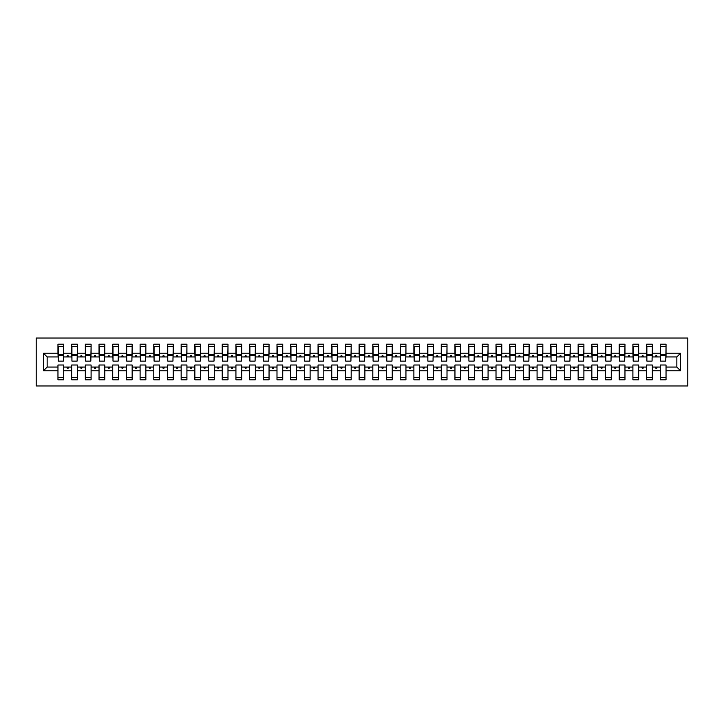 <?xml version="1.0" encoding="UTF-8"?>
<svg xmlns="http://www.w3.org/2000/svg" width="724" height="724" viewBox="0 0 724 724"><rect width="100%" height="100%" fill="white"/><g stroke="black" fill="none" stroke-linecap="round" stroke-linejoin="round"><path stroke-width="1.09" d="M36.2 385.955L687.8 385.955L687.8 338.045L36.2 338.045L36.2 385.955M680.542 370.76L676.85 367.068L676.85 356.932L680.542 353.24L680.542 370.76L666.035 370.76L666.035 365.014L660.288 365.014L660.288 367.068L652.342 367.068L652.342 365.014L646.595 365.014L646.595 367.068L638.659 367.068L638.659 365.014L632.903 365.014L632.903 367.068L624.966 367.068L624.966 365.014L619.219 365.014L619.219 367.068L611.282 367.068L611.282 365.014L605.526 365.014L605.526 367.068L597.59 367.068L597.59 365.014L591.843 365.014L591.843 367.068L583.897 367.068L583.897 365.014L578.15 365.014L578.15 367.068L570.213 367.068L570.213 365.014L564.458 365.014L564.458 367.068L556.521 367.068L556.521 365.014L550.774 365.014L550.774 367.068L542.837 367.068L542.837 365.014L537.081 365.014L537.081 367.068L529.144 367.068L529.144 365.014L523.398 365.014L523.398 367.068L515.452 367.068L515.452 365.014L509.705 365.014L509.705 367.068L501.768 367.068L501.768 365.014L496.012 365.014L496.012 367.068L488.076 367.068L488.076 365.014L482.329 365.014L482.329 367.068L474.383 367.068L474.383 365.014L468.636 365.014L468.636 367.068L460.699 367.068L460.699 365.014L454.953 365.014L454.953 367.068L447.007 367.068L447.007 365.014L441.26 365.014L441.26 367.068L433.323 367.068L433.323 365.014L427.567 365.014L427.567 367.068L419.63 367.068L419.63 365.014L413.884 365.014L413.884 367.068L405.938 367.068L405.938 365.014L400.191 365.014L400.191 367.068L392.254 367.068L392.254 365.014L386.507 365.014L386.507 367.068L378.562 367.068L378.562 365.014L372.815 365.014L372.815 367.068L364.878 367.068L364.878 365.014L359.122 365.014L359.122 367.068L351.185 367.068L351.185 365.014L345.438 365.014L345.438 367.068L337.493 367.068L337.493 365.014L331.746 365.014L331.746 367.068L323.809 367.068L323.809 365.014L318.062 365.014L318.062 367.068L310.116 367.068L310.116 365.014L304.37 365.014L304.37 367.068L296.433 367.068L296.433 365.014L290.677 365.014L290.677 367.068L282.74 367.068L282.74 365.014L276.993 365.014L276.993 367.068L269.047 367.068L269.047 365.014L263.301 365.014L263.301 367.068L255.364 367.068L255.364 365.014L249.617 365.014L249.617 367.068L241.671 367.068L241.671 365.014L235.924 365.014L235.924 367.068L227.988 367.068L227.988 365.014L222.232 365.014L222.232 367.068L214.295 367.068L214.295 365.014L208.548 365.014L208.548 367.068L200.602 367.068L200.602 365.014L194.856 365.014L194.856 367.068L186.919 367.068L186.919 365.014L181.163 365.014L181.163 367.068L173.226 367.068L173.226 365.014L167.479 365.014L167.479 367.068L159.542 367.068L159.542 365.014L153.787 365.014L153.787 367.068L145.85 367.068L145.85 365.014L140.103 365.014L140.103 367.068L132.157 367.068L132.157 365.014L126.41 365.014L126.41 367.068L118.474 367.068L118.474 365.014L112.718 365.014L112.718 367.068L104.781 367.068L104.781 365.014L99.034 365.014L99.034 367.068L91.097 367.068L91.097 365.014L85.341 365.014L85.341 367.068L77.405 367.068L77.405 365.014L71.658 365.014L71.658 367.068L63.712 367.068L63.712 379.792L57.965 379.792L57.965 367.068L47.151 367.068L43.458 370.76L43.458 353.24L47.151 356.932L47.151 367.068M666.035 370.76L666.035 379.792L660.288 379.792L660.288 367.068M676.85 356.932L666.035 356.932L666.035 344.208L660.288 344.208L660.288 353.24L652.342 353.24L652.071 358.986M660.559 358.986L660.288 353.24M660.288 370.76L652.342 370.76L652.342 379.792L646.595 379.792L646.595 367.068M652.342 353.24L652.342 344.208L646.595 344.208L646.595 353.24L638.659 353.24L638.378 358.986M646.867 358.986L646.595 353.24M646.595 370.76L638.659 370.76L638.659 379.792L632.903 379.792L632.903 367.068M638.659 353.24L638.659 344.208L632.903 344.208L632.903 353.24L624.966 353.24L624.694 358.986M633.183 358.986L632.903 353.24M632.903 370.76L624.966 370.76L624.966 379.792L619.219 379.792L619.219 367.068M624.966 353.24L624.966 344.208L619.219 344.208L619.219 353.24L611.282 353.24L611.002 358.986M619.491 358.986L619.219 353.24M619.219 370.76L611.282 370.76L611.282 379.792L605.526 379.792L605.526 367.068M611.282 353.24L611.282 344.208L605.526 344.208L605.526 353.24L597.59 353.24L597.318 358.986M605.798 358.986L605.526 353.24M605.526 370.76L597.59 370.76L597.59 379.792L591.843 379.792L591.843 367.068M597.59 353.24L597.59 344.208L591.843 344.208L591.843 353.24L583.897 353.24L583.625 358.986M592.114 358.986L591.843 353.24M591.843 370.76L583.897 370.76L583.897 379.792L578.15 379.792L578.15 367.068M583.897 353.24L583.897 344.208L578.15 344.208L578.15 353.24L570.213 353.24L569.933 358.986M578.422 358.986L578.15 353.24M578.15 370.76L570.213 370.76L570.213 379.792L564.458 379.792L564.458 367.068M570.213 353.24L570.213 344.208L564.458 344.208L564.458 353.24L556.521 353.24L556.249 358.986M564.738 358.986L564.458 353.24M564.458 370.76L556.521 370.76L556.521 379.792L550.774 379.792L550.774 367.068M556.521 353.24L556.521 344.208L550.774 344.208L550.774 353.24L542.837 353.24L542.557 358.986M551.045 358.986L550.774 353.24M550.774 370.76L542.837 370.76L542.837 379.792L537.081 379.792L537.081 367.068M542.837 353.24L542.837 344.208L537.081 344.208L537.081 353.24L529.144 353.24L528.873 358.986M537.353 358.986L537.081 353.24M537.081 370.76L529.144 370.76L529.144 379.792L523.398 379.792L523.398 367.068M529.144 353.24L529.144 344.208L523.398 344.208L523.398 353.24L515.452 353.24L515.18 358.986M523.669 358.986L523.398 353.24M523.398 370.76L515.452 370.76L515.452 379.792L509.705 379.792L509.705 367.068M515.452 353.24L515.452 344.208L509.705 344.208L509.705 353.24L501.768 353.24L501.488 358.986M509.977 358.986L509.705 353.24M509.705 370.76L501.768 370.76L501.768 379.792L496.012 379.792L496.012 367.068M501.768 353.24L501.768 344.208L496.012 344.208L496.012 353.24L488.076 353.24L487.804 358.986M496.293 358.986L496.012 353.24M496.012 370.76L488.076 370.76L488.076 379.792L482.329 379.792L482.329 367.068M488.076 353.24L488.076 344.208L482.329 344.208L482.329 353.24L474.383 353.24L474.111 358.986M482.6 358.986L482.329 353.24M482.329 370.76L474.383 370.76L474.383 379.792L468.636 379.792L468.636 367.068M474.383 353.24L474.383 344.208L468.636 344.208L468.636 353.24L460.699 353.24L460.428 358.986M468.908 358.986L468.636 353.24M468.636 370.76L460.699 370.76L460.699 379.792L454.953 379.792L454.953 367.068M460.699 353.24L460.699 344.208L454.953 344.208L454.953 353.24L447.007 353.24L446.735 358.986M455.224 358.986L454.953 353.24M454.953 370.76L447.007 370.76L447.007 379.792L441.26 379.792L441.26 367.068M447.007 353.24L447.007 344.208L441.26 344.208L441.26 353.24L433.323 353.24L433.043 358.986M441.531 358.986L441.26 353.24M441.26 370.76L433.323 370.76L433.323 379.792L427.567 379.792L427.567 367.068M433.323 353.24L433.323 344.208L427.567 344.208L427.567 353.24L419.63 353.24L419.359 358.986M427.848 358.986L427.567 353.24M427.567 370.76L419.63 370.76L419.63 379.792L413.884 379.792L413.884 367.068M419.63 353.24L419.63 344.208L413.884 344.208L413.884 353.24L405.938 353.24L405.666 358.986M414.155 358.986L413.884 353.24M413.884 370.76L405.938 370.76L405.938 379.792L400.191 379.792L400.191 367.068M405.938 353.24L405.938 344.208L400.191 344.208L400.191 353.24L392.254 353.24L391.983 358.986M400.463 358.986L400.191 353.24M400.191 370.76L392.254 370.76L392.254 379.792L386.507 379.792L386.507 367.068M392.254 353.24L392.254 344.208L386.507 344.208L386.507 353.24L378.562 353.24L378.29 358.986M386.779 358.986L386.507 353.24M386.507 370.76L378.562 370.76L378.562 379.792L372.815 379.792L372.815 367.068M378.562 353.24L378.562 344.208L372.815 344.208L372.815 353.24L364.878 353.24L364.597 358.986M373.086 358.986L372.815 353.24M372.815 370.76L364.878 370.76L364.878 379.792L359.122 379.792L359.122 367.068M364.878 353.24L364.878 344.208L359.122 344.208L359.122 353.24L351.185 353.24L350.914 358.986M359.403 358.986L359.122 353.24M359.122 370.76L351.185 370.76L351.185 379.792L345.438 379.792L345.438 367.068M351.185 353.24L351.185 344.208L345.438 344.208L345.438 353.24L337.493 353.24L337.221 358.986M345.71 358.986L345.438 353.24M345.438 370.76L337.493 370.76L337.493 379.792L331.746 379.792L331.746 367.068M337.493 353.24L337.493 344.208L331.746 344.208L331.746 353.24L323.809 353.24L323.538 358.986M332.017 358.986L331.746 353.24M331.746 370.76L323.809 370.76L323.809 379.792L318.062 379.792L318.062 367.068M323.809 353.24L323.809 344.208L318.062 344.208L318.062 353.24L310.116 353.24L309.845 358.986M318.334 358.986L318.062 353.24M318.062 370.76L310.116 370.76L310.116 379.792L304.37 379.792L304.37 367.068M310.116 353.24L310.116 344.208L304.37 344.208L304.37 353.24L296.433 353.24L296.152 358.986M304.641 358.986L304.37 353.24M304.37 370.76L296.433 370.76L296.433 379.792L290.677 379.792L290.677 367.068M296.433 353.24L296.433 344.208L290.677 344.208L290.677 353.24L282.74 353.24L282.469 358.986M290.957 358.986L290.677 353.24M290.677 370.76L282.74 370.76L282.74 379.792L276.993 379.792L276.993 367.068M282.74 353.24L282.74 344.208L276.993 344.208L276.993 353.24L269.047 353.24L268.776 358.986M277.265 358.986L276.993 353.24M276.993 370.76L269.047 370.76L269.047 379.792L263.301 379.792L263.301 367.068M269.047 353.24L269.047 344.208L263.301 344.208L263.301 353.24L255.364 353.24L255.092 358.986M263.572 358.986L263.301 353.24M263.301 370.76L255.364 370.76L255.364 379.792L249.617 379.792L249.617 367.068M255.364 353.24L255.364 344.208L249.617 344.208L249.617 353.24L241.671 353.24L241.4 358.986M249.889 358.986L249.617 353.24M249.617 370.76L241.671 370.76L241.671 379.792L235.924 379.792L235.924 367.068M241.671 353.24L241.671 344.208L235.924 344.208L235.924 353.24L227.988 353.24L227.707 358.986M236.196 358.986L235.924 353.24M235.924 370.76L227.988 370.76L227.988 379.792L222.232 379.792L222.232 367.068M227.988 353.24L227.988 344.208L222.232 344.208L222.232 353.24L214.295 353.24L214.023 358.986M222.512 358.986L222.232 353.24M222.232 370.76L214.295 370.76L214.295 379.792L208.548 379.792L208.548 367.068M214.295 353.24L214.295 344.208L208.548 344.208L208.548 353.24L200.602 353.24L200.331 358.986M208.82 358.986L208.548 353.24M208.548 370.76L200.602 370.76L200.602 379.792L194.856 379.792L194.856 367.068M200.602 353.24L200.602 344.208L194.856 344.208L194.856 353.24L186.919 353.24L186.647 358.986M195.127 358.986L194.856 353.24M194.856 370.76L186.919 370.76L186.919 379.792L181.163 379.792L181.163 367.068M186.919 353.24L186.919 344.208L181.163 344.208L181.163 353.24L173.226 353.24L172.955 358.986M181.443 358.986L181.163 353.24M181.163 370.76L173.226 370.76L173.226 379.792L167.479 379.792L167.479 367.068M173.226 353.24L173.226 344.208L167.479 344.208L167.479 353.24L159.542 353.24L159.262 358.986M167.751 358.986L167.479 353.24M167.479 370.76L159.542 370.76L159.542 379.792L153.787 379.792L153.787 367.068M159.542 353.24L159.542 344.208L153.787 344.208L153.787 353.24L145.85 353.24L145.578 358.986M154.067 358.986L153.787 353.24M153.787 370.76L145.85 370.76L145.85 379.792L140.103 379.792L140.103 367.068M145.85 353.24L145.85 344.208L140.103 344.208L140.103 353.24L132.157 353.24L131.886 358.986M140.375 358.986L140.103 353.24M140.103 370.76L132.157 370.76L132.157 379.792L126.41 379.792L126.41 367.068M132.157 353.24L132.157 344.208L126.41 344.208L126.41 353.24L118.474 353.24L118.202 358.986M126.682 358.986L126.41 353.24M126.41 370.76L118.474 370.76L118.474 379.792L112.718 379.792L112.718 367.068M118.474 353.24L118.474 344.208L112.718 344.208L112.718 353.24L104.781 353.24L104.509 358.986M112.998 358.986L112.718 353.24M112.718 370.76L104.781 370.76L104.781 379.792L99.034 379.792L99.034 367.068M104.781 353.24L104.781 344.208L99.034 344.208L99.034 353.24L91.097 353.24L90.817 358.986M99.306 358.986L99.034 353.24M99.034 370.76L91.097 370.76L91.097 379.792L85.341 379.792L85.341 367.068M91.097 353.24L91.097 344.208L85.341 344.208L85.341 353.24L77.405 353.24L77.133 358.986M85.622 358.986L85.341 353.24M85.341 370.76L77.405 370.76L77.405 379.792L71.658 379.792L71.658 367.068M77.405 353.24L77.405 344.208L71.658 344.208L71.658 353.24L63.712 353.24L63.712 344.208L57.965 344.208L57.965 353.24L43.458 353.24M71.929 358.986L71.658 353.24M63.712 367.068L63.712 365.014L57.965 365.014L57.965 367.068M58.237 358.986L57.965 353.24M666.035 356.932L665.763 358.986M652.342 370.76L652.342 367.068M638.659 370.76L638.659 367.068M624.966 370.76L624.966 367.068M611.282 370.76L611.282 367.068M597.59 370.76L597.59 367.068M583.897 370.76L583.897 367.068M570.213 370.76L570.213 367.068M556.521 370.76L556.521 367.068M542.837 370.76L542.837 367.068M529.144 370.76L529.144 367.068M515.452 370.76L515.452 367.068M501.768 370.76L501.768 367.068M488.076 370.76L488.076 367.068M474.383 370.76L474.383 367.068M460.699 370.76L460.699 367.068M447.007 370.76L447.007 367.068M433.323 370.76L433.323 367.068M419.63 370.76L419.63 367.068M405.938 370.76L405.938 367.068M392.254 370.76L392.254 367.068M378.562 370.76L378.562 367.068M364.878 370.76L364.878 367.068M351.185 370.76L351.185 367.068M337.493 370.76L337.493 367.068M323.809 370.76L323.809 367.068M310.116 370.76L310.116 367.068M296.433 370.76L296.433 367.068M282.74 370.76L282.74 367.068M269.047 370.76L269.047 367.068M255.364 370.76L255.364 367.068M241.671 370.76L241.671 367.068M227.988 370.76L227.988 367.068M214.295 370.76L214.295 367.068M200.602 370.76L200.602 367.068M186.919 370.76L186.919 367.068M173.226 370.76L173.226 367.068M159.542 370.76L159.542 367.068M145.85 370.76L145.85 367.068M132.157 370.76L132.157 367.068M118.474 370.76L118.474 367.068M104.781 370.76L104.781 367.068M91.097 370.76L91.097 367.068M77.405 370.76L77.405 367.068M680.542 353.24L666.035 353.24M71.658 370.76L63.712 370.76M57.965 370.76L43.458 370.76M655.473 356.932L657.157 356.932L656.659 355.565L655.971 355.565L655.473 356.932L652.342 356.932M660.288 356.932L657.157 356.932M655.473 367.068L655.971 368.435L656.659 368.435L657.157 367.068M641.79 356.932L643.464 356.932L642.966 355.565L642.288 355.565L641.79 356.932L638.659 356.932M646.595 356.932L643.464 356.932M641.79 367.068L642.288 368.435L642.966 368.435L643.464 367.068M628.097 356.932L629.78 356.932L629.283 355.565L628.595 355.565L628.097 356.932L624.966 356.932M632.903 356.932L629.78 356.932M628.097 367.068L628.595 368.435L629.283 368.435L629.78 367.068M614.404 356.932L616.088 356.932L615.59 355.565L614.902 355.565L614.404 356.932L611.282 356.932M619.219 356.932L616.088 356.932M614.404 367.068L614.902 368.435L615.59 368.435L616.088 367.068M600.721 356.932L602.395 356.932L601.897 355.565L601.219 355.565L600.721 356.932L597.59 356.932M605.526 356.932L602.395 356.932M600.721 367.068L601.219 368.435L601.897 368.435L602.395 367.068M587.028 356.932L588.712 356.932L588.214 355.565L587.526 355.565L587.028 356.932L583.897 356.932M591.843 356.932L588.712 356.932M587.028 367.068L587.526 368.435L588.214 368.435L588.712 367.068M573.345 356.932L575.019 356.932L574.521 355.565L573.842 355.565L573.345 356.932L570.213 356.932M578.15 356.932L575.019 356.932M573.345 367.068L573.842 368.435L574.521 368.435L575.019 367.068M559.652 356.932L561.335 356.932L560.838 355.565L560.15 355.565L559.652 356.932L556.521 356.932M564.458 356.932L561.335 356.932M559.652 367.068L560.15 368.435L560.838 368.435L561.335 367.068M545.959 356.932L547.643 356.932L547.145 355.565L546.457 355.565L545.959 356.932L542.837 356.932M550.774 356.932L547.643 356.932M545.959 367.068L546.457 368.435L547.145 368.435L547.643 367.068M532.276 356.932L533.95 356.932L533.452 355.565L532.774 355.565L532.276 356.932L529.144 356.932M537.081 356.932L533.95 356.932M532.276 367.068L532.774 368.435L533.452 368.435L533.95 367.068M518.583 356.932L520.266 356.932L519.769 355.565L519.081 355.565L518.583 356.932L515.452 356.932M523.398 356.932L520.266 356.932M518.583 367.068L519.081 368.435L519.769 368.435L520.266 367.068M504.89 356.932L506.574 356.932L506.076 355.565L505.397 355.565L504.89 356.932L501.768 356.932M509.705 356.932L506.574 356.932M504.89 367.068L505.397 368.435L506.076 368.435L506.574 367.068M491.207 356.932L492.89 356.932L492.392 355.565L491.705 355.565L491.207 356.932L488.076 356.932M496.012 356.932L492.89 356.932M491.207 367.068L491.705 368.435L492.392 368.435L492.89 367.068M477.514 356.932L479.197 356.932L478.7 355.565L478.012 355.565L477.514 356.932L474.383 356.932M482.329 356.932L479.197 356.932M477.514 367.068L478.012 368.435L478.7 368.435L479.197 367.068M463.831 356.932L465.505 356.932L465.007 355.565L464.328 355.565L463.831 356.932L460.699 356.932M468.636 356.932L465.505 356.932M463.831 367.068L464.328 368.435L465.007 368.435L465.505 367.068M450.138 356.932L451.821 356.932L451.324 355.565L450.636 355.565L450.138 356.932L447.007 356.932M454.953 356.932L451.821 356.932M450.138 367.068L450.636 368.435L451.324 368.435L451.821 367.068M436.445 356.932L438.129 356.932L437.631 355.565L436.952 355.565L436.445 356.932L433.323 356.932M441.26 356.932L438.129 356.932M436.445 367.068L436.952 368.435L437.631 368.435L438.129 367.068M422.762 356.932L424.445 356.932L423.947 355.565L423.259 355.565L422.762 356.932L419.63 356.932M427.567 356.932L424.445 356.932M422.762 367.068L423.259 368.435L423.947 368.435L424.445 367.068M409.069 356.932L410.752 356.932L410.255 355.565L409.567 355.565L409.069 356.932L405.938 356.932M413.884 356.932L410.752 356.932M409.069 367.068L409.567 368.435L410.255 368.435L410.752 367.068M395.385 356.932L397.06 356.932L396.562 355.565L395.883 355.565L395.385 356.932L392.254 356.932M400.191 356.932L397.06 356.932M395.385 367.068L395.883 368.435L396.562 368.435L397.06 367.068M381.693 356.932L383.376 356.932L382.878 355.565L382.191 355.565L381.693 356.932L378.562 356.932M386.507 356.932L383.376 356.932M381.693 367.068L382.191 368.435L382.878 368.435L383.376 367.068M368 356.932L369.683 356.932L369.186 355.565L368.498 355.565L368 356.932L364.878 356.932M372.815 356.932L369.683 356.932M368 367.068L368.498 368.435L369.186 368.435L369.683 367.068M354.317 356.932L356 356.932L355.502 355.565L354.814 355.565L354.317 356.932L351.185 356.932M359.122 356.932L356 356.932M354.317 367.068L354.814 368.435L355.502 368.435L356 367.068M340.624 356.932L342.307 356.932L341.809 355.565L341.122 355.565L340.624 356.932L337.493 356.932M345.438 356.932L342.307 356.932M340.624 367.068L341.122 368.435L341.809 368.435L342.307 367.068M326.94 356.932L328.615 356.932L328.117 355.565L327.438 355.565L326.94 356.932L323.809 356.932M331.746 356.932L328.615 356.932M326.94 367.068L327.438 368.435L328.117 368.435L328.615 367.068M313.248 356.932L314.931 356.932L314.433 355.565L313.745 355.565L313.248 356.932L310.116 356.932M318.062 356.932L314.931 356.932M313.248 367.068L313.745 368.435L314.433 368.435L314.931 367.068M299.555 356.932L301.238 356.932L300.741 355.565L300.053 355.565L299.555 356.932L296.433 356.932M304.37 356.932L301.238 356.932M299.555 367.068L300.053 368.435L300.741 368.435L301.238 367.068M285.871 356.932L287.555 356.932L287.048 355.565L286.369 355.565L285.871 356.932L282.74 356.932M290.677 356.932L287.555 356.932M285.871 367.068L286.369 368.435L287.048 368.435L287.555 367.068M272.179 356.932L273.862 356.932L273.364 355.565L272.677 355.565L272.179 356.932L269.047 356.932M276.993 356.932L273.862 356.932M272.179 367.068L272.677 368.435L273.364 368.435L273.862 367.068M258.495 356.932L260.169 356.932L259.672 355.565L258.993 355.565L258.495 356.932L255.364 356.932M263.301 356.932L260.169 356.932M258.495 367.068L258.993 368.435L259.672 368.435L260.169 367.068M244.803 356.932L246.486 356.932L245.988 355.565L245.3 355.565L244.803 356.932L241.671 356.932M249.617 356.932L246.486 356.932M244.803 367.068L245.3 368.435L245.988 368.435L246.486 367.068M231.11 356.932L232.793 356.932L232.295 355.565L231.608 355.565L231.11 356.932L227.988 356.932M235.924 356.932L232.793 356.932M231.11 367.068L231.608 368.435L232.295 368.435L232.793 367.068M217.426 356.932L219.11 356.932L218.603 355.565L217.924 355.565L217.426 356.932L214.295 356.932M222.232 356.932L219.11 356.932M217.426 367.068L217.924 368.435L218.603 368.435L219.11 367.068M203.734 356.932L205.417 356.932L204.919 355.565L204.231 355.565L203.734 356.932L200.602 356.932M208.548 356.932L205.417 356.932M203.734 367.068L204.231 368.435L204.919 368.435L205.417 367.068M190.05 356.932L191.724 356.932L191.227 355.565L190.548 355.565L190.05 356.932L186.919 356.932M194.856 356.932L191.724 356.932M190.05 367.068L190.548 368.435L191.227 368.435L191.724 367.068M176.357 356.932L178.041 356.932L177.543 355.565L176.855 355.565L176.357 356.932L173.226 356.932M181.163 356.932L178.041 356.932M176.357 367.068L176.855 368.435L177.543 368.435L178.041 367.068M162.665 356.932L164.348 356.932L163.85 355.565L163.162 355.565L162.665 356.932L159.542 356.932M167.479 356.932L164.348 356.932M162.665 367.068L163.162 368.435L163.85 368.435L164.348 367.068M148.981 356.932L150.655 356.932L150.158 355.565L149.479 355.565L148.981 356.932L145.85 356.932M153.787 356.932L150.655 356.932M148.981 367.068L149.479 368.435L150.158 368.435L150.655 367.068M135.288 356.932L136.972 356.932L136.474 355.565L135.786 355.565L135.288 356.932L132.157 356.932M140.103 356.932L136.972 356.932M135.288 367.068L135.786 368.435L136.474 368.435L136.972 367.068M121.605 356.932L123.279 356.932L122.781 355.565L122.103 355.565L121.605 356.932L118.474 356.932M126.41 356.932L123.279 356.932M121.605 367.068L122.103 368.435L122.781 368.435L123.279 367.068M107.912 356.932L109.596 356.932L109.098 355.565L108.41 355.565L107.912 356.932L104.781 356.932M112.718 356.932L109.596 356.932M107.912 367.068L108.41 368.435L109.098 368.435L109.596 367.068M94.22 356.932L95.903 356.932L95.405 355.565L94.717 355.565L94.22 356.932L91.097 356.932M99.034 356.932L95.903 356.932M94.22 367.068L94.717 368.435L95.405 368.435L95.903 367.068M80.536 356.932L82.21 356.932L81.712 355.565L81.034 355.565L80.536 356.932L77.405 356.932M85.341 356.932L82.21 356.932M80.536 367.068L81.034 368.435L81.712 368.435L82.21 367.068M66.843 356.932L68.527 356.932L68.029 355.565L67.341 355.565L66.843 356.932L63.712 356.932L63.712 353.24M71.658 356.932L68.527 356.932M66.843 367.068L67.341 368.435L68.029 368.435L68.527 367.068M63.712 356.932L63.441 358.986M57.965 356.932L47.151 356.932M676.85 367.068L666.035 367.068M58.237 355.638L58.237 346.597L63.712 346.597L63.441 361.113L58.237 361.113L58.237 355.638L63.441 355.638M57.965 377.403L63.712 377.403M71.929 355.638L71.929 346.597L77.405 346.597L77.133 361.113L71.929 361.113L71.929 355.638L77.133 355.638M71.658 377.403L77.405 377.403M85.622 355.638L85.622 346.597L91.097 346.597L90.817 361.113L85.622 361.113L85.622 355.638L90.817 355.638M85.341 377.403L91.097 377.403M99.306 355.638L99.306 346.597L104.781 346.597L104.509 361.113L99.306 361.113L99.306 355.638L104.509 355.638M99.034 377.403L104.781 377.403M112.998 355.638L112.998 346.597L118.474 346.597L118.202 361.113L112.998 361.113L112.998 355.638L118.202 355.638M112.718 377.403L118.474 377.403M126.682 355.638L126.682 346.597L132.157 346.597L131.886 361.113L126.682 361.113L126.682 355.638L131.886 355.638M126.41 377.403L132.157 377.403M140.375 355.638L140.375 346.597L145.85 346.597L145.578 361.113L140.375 361.113L140.375 355.638L145.578 355.638M140.103 377.403L145.85 377.403M154.067 355.638L154.067 346.597L159.542 346.597L159.262 361.113L154.067 361.113L154.067 355.638L159.262 355.638M153.787 377.403L159.542 377.403M167.751 355.638L167.751 346.597L173.226 346.597L172.955 361.113L167.751 361.113L167.751 355.638L172.955 355.638M167.479 377.403L173.226 377.403M181.443 355.638L181.443 346.597L186.919 346.597L186.647 361.113L181.443 361.113L181.443 355.638L186.647 355.638M181.163 377.403L186.919 377.403M195.127 355.638L195.127 346.597L200.602 346.597L200.331 361.113L195.127 361.113L195.127 355.638L200.331 355.638M194.856 377.403L200.602 377.403M208.82 355.638L208.82 346.597L214.295 346.597L214.023 361.113L208.82 361.113L208.82 355.638L214.023 355.638M208.548 377.403L214.295 377.403M222.512 355.638L222.512 346.597L227.988 346.597L227.707 361.113L222.512 361.113L222.512 355.638L227.707 355.638M222.232 377.403L227.988 377.403M236.196 355.638L236.196 346.597L241.671 346.597L241.4 361.113L236.196 361.113L236.196 355.638L241.4 355.638M235.924 377.403L241.671 377.403M249.889 355.638L249.889 346.597L255.364 346.597L255.092 361.113L249.889 361.113L249.889 355.638L255.092 355.638M249.617 377.403L255.364 377.403M263.572 355.638L263.572 346.597L269.047 346.597L268.776 361.113L263.572 361.113L263.572 355.638L268.776 355.638M263.301 377.403L269.047 377.403M277.265 355.638L277.265 346.597L282.74 346.597L282.469 361.113L277.265 361.113L277.265 355.638L282.469 355.638M276.993 377.403L282.74 377.403M290.957 355.638L290.957 346.597L296.433 346.597L296.152 361.113L290.957 361.113L290.957 355.638L296.152 355.638M290.677 377.403L296.433 377.403M304.641 355.638L304.641 346.597L310.116 346.597L309.845 361.113L304.641 361.113L304.641 355.638L309.845 355.638M304.37 377.403L310.116 377.403M318.334 355.638L318.334 346.597L323.809 346.597L323.538 361.113L318.334 361.113L318.334 355.638L323.538 355.638M318.062 377.403L323.809 377.403M332.017 355.638L332.017 346.597L337.493 346.597L337.221 361.113L332.017 361.113L332.017 355.638L337.221 355.638M331.746 377.403L337.493 377.403M345.71 355.638L345.71 346.597L351.185 346.597L350.914 361.113L345.71 361.113L345.71 355.638L350.914 355.638M345.438 377.403L351.185 377.403M359.403 355.638L359.403 346.597L364.878 346.597L364.597 361.113L359.403 361.113L359.403 355.638L364.597 355.638M359.122 377.403L364.878 377.403M373.086 355.638L373.086 346.597L378.562 346.597L378.29 361.113L373.086 361.113L373.086 355.638L378.29 355.638M372.815 377.403L378.562 377.403M386.779 355.638L386.779 346.597L392.254 346.597L391.983 361.113L386.779 361.113L386.779 355.638L391.983 355.638M386.507 377.403L392.254 377.403M400.463 355.638L400.463 346.597L405.938 346.597L405.666 361.113L400.463 361.113L400.463 355.638L405.666 355.638M400.191 377.403L405.938 377.403M414.155 355.638L414.155 346.597L419.63 346.597L419.359 361.113L414.155 361.113L414.155 355.638L419.359 355.638M413.884 377.403L419.63 377.403M427.848 355.638L427.848 346.597L433.323 346.597L433.043 361.113L427.848 361.113L427.848 355.638L433.043 355.638M427.567 377.403L433.323 377.403M441.531 355.638L441.531 346.597L447.007 346.597L446.735 361.113L441.531 361.113L441.531 355.638L446.735 355.638M441.26 377.403L447.007 377.403M455.224 355.638L455.224 346.597L460.699 346.597L460.428 361.113L455.224 361.113L455.224 355.638L460.428 355.638M454.953 377.403L460.699 377.403M468.908 355.638L468.908 346.597L474.383 346.597L474.111 361.113L468.908 361.113L468.908 355.638L474.111 355.638M468.636 377.403L474.383 377.403M482.6 355.638L482.6 346.597L488.076 346.597L487.804 361.113L482.6 361.113L482.6 355.638L487.804 355.638M482.329 377.403L488.076 377.403M496.293 355.638L496.293 346.597L501.768 346.597L501.488 361.113L496.293 361.113L496.293 355.638L501.488 355.638M496.012 377.403L501.768 377.403M509.977 355.638L509.977 346.597L515.452 346.597L515.18 361.113L509.977 361.113L509.977 355.638L515.18 355.638M509.705 377.403L515.452 377.403M523.669 355.638L523.669 346.597L529.144 346.597L528.873 361.113L523.669 361.113L523.669 355.638L528.873 355.638M523.398 377.403L529.144 377.403M537.353 355.638L537.353 346.597L542.837 346.597L542.557 361.113L537.353 361.113L537.353 355.638L542.557 355.638M537.081 377.403L542.837 377.403M551.045 355.638L551.045 346.597L556.521 346.597L556.249 361.113L551.045 361.113L551.045 355.638L556.249 355.638M550.774 377.403L556.521 377.403M564.738 355.638L564.738 346.597L570.213 346.597L569.933 361.113L564.738 361.113L564.738 355.638L569.933 355.638M564.458 377.403L570.213 377.403M578.422 355.638L578.422 346.597L583.897 346.597L583.625 361.113L578.422 361.113L578.422 355.638L583.625 355.638M578.15 377.403L583.897 377.403M592.114 355.638L592.114 346.597L597.59 346.597L597.318 361.113L592.114 361.113L592.114 355.638L597.318 355.638M591.843 377.403L597.59 377.403M605.798 355.638L605.798 346.597L611.282 346.597L611.002 361.113L605.798 361.113L605.798 355.638L611.002 355.638M605.526 377.403L611.282 377.403M619.491 355.638L619.491 346.597L624.966 346.597L624.694 361.113L619.491 361.113L619.491 355.638L624.694 355.638M619.219 377.403L624.966 377.403M633.183 355.638L633.183 346.597L638.659 346.597L638.378 361.113L633.183 361.113L633.183 355.638L638.378 355.638M632.903 377.403L638.659 377.403M646.867 355.638L646.867 346.597L652.342 346.597L652.071 361.113L646.867 361.113L646.867 355.638L652.071 355.638M646.595 377.403L652.342 377.403M660.559 355.638L660.559 346.597L666.035 346.597L665.763 361.113L660.559 361.113L660.559 355.638L665.763 355.638M660.288 377.403L666.035 377.403M58.237 354.814L63.441 354.814M71.929 354.814L77.133 354.814M85.622 354.814L90.817 354.814M99.306 354.814L104.509 354.814M112.998 354.814L118.202 354.814M126.682 354.814L131.886 354.814M140.375 354.814L145.578 354.814M154.067 354.814L159.262 354.814M167.751 354.814L172.955 354.814M181.443 354.814L186.647 354.814M195.127 354.814L200.331 354.814M208.82 354.814L214.023 354.814M222.512 354.814L227.707 354.814M236.196 354.814L241.4 354.814M249.889 354.814L255.092 354.814M263.572 354.814L268.776 354.814M277.265 354.814L282.469 354.814M290.957 354.814L296.152 354.814M304.641 354.814L309.845 354.814M318.334 354.814L323.538 354.814M332.017 354.814L337.221 354.814M345.71 354.814L350.914 354.814M359.403 354.814L364.597 354.814M373.086 354.814L378.29 354.814M386.779 354.814L391.983 354.814M400.463 354.814L405.666 354.814M414.155 354.814L419.359 354.814M427.848 354.814L433.043 354.814M441.531 354.814L446.735 354.814M455.224 354.814L460.428 354.814M468.908 354.814L474.111 354.814M482.6 354.814L487.804 354.814M496.293 354.814L501.488 354.814M509.977 354.814L515.18 354.814M523.669 354.814L528.873 354.814M537.353 354.814L542.557 354.814M551.045 354.814L556.249 354.814M564.738 354.814L569.933 354.814M578.422 354.814L583.625 354.814M592.114 354.814L597.318 354.814M605.798 354.814L611.002 354.814M619.491 354.814L624.694 354.814M633.183 354.814L638.378 354.814M646.867 354.814L652.071 354.814M660.559 354.814L665.763 354.814M58.237 354.606L63.441 354.606M71.929 354.606L77.133 354.606M85.622 354.606L90.817 354.606M99.306 354.606L104.509 354.606M112.998 354.606L118.202 354.606M126.682 354.606L131.886 354.606M140.375 354.606L145.578 354.606M154.067 354.606L159.262 354.606M167.751 354.606L172.955 354.606M181.443 354.606L186.647 354.606M195.127 354.606L200.331 354.606M208.82 354.606L214.023 354.606M222.512 354.606L227.707 354.606M236.196 354.606L241.4 354.606M249.889 354.606L255.092 354.606M263.572 354.606L268.776 354.606M277.265 354.606L282.469 354.606M290.957 354.606L296.152 354.606M304.641 354.606L309.845 354.606M318.334 354.606L323.538 354.606M332.017 354.606L337.221 354.606M345.71 354.606L350.914 354.606M359.403 354.606L364.597 354.606M373.086 354.606L378.29 354.606M386.779 354.606L391.983 354.606M400.463 354.606L405.666 354.606M414.155 354.606L419.359 354.606M427.848 354.606L433.043 354.606M441.531 354.606L446.735 354.606M455.224 354.606L460.428 354.606M468.908 354.606L474.111 354.606M482.6 354.606L487.804 354.606M496.293 354.606L501.488 354.606M509.977 354.606L515.18 354.606M523.669 354.606L528.873 354.606M537.353 354.606L542.557 354.606M551.045 354.606L556.249 354.606M564.738 354.606L569.933 354.606M578.422 354.606L583.625 354.606M592.114 354.606L597.318 354.606M605.798 354.606L611.002 354.606M619.491 354.606L624.694 354.606M633.183 354.606L638.378 354.606M646.867 354.606L652.071 354.606M660.559 354.606L665.763 354.606"/></g></svg>
